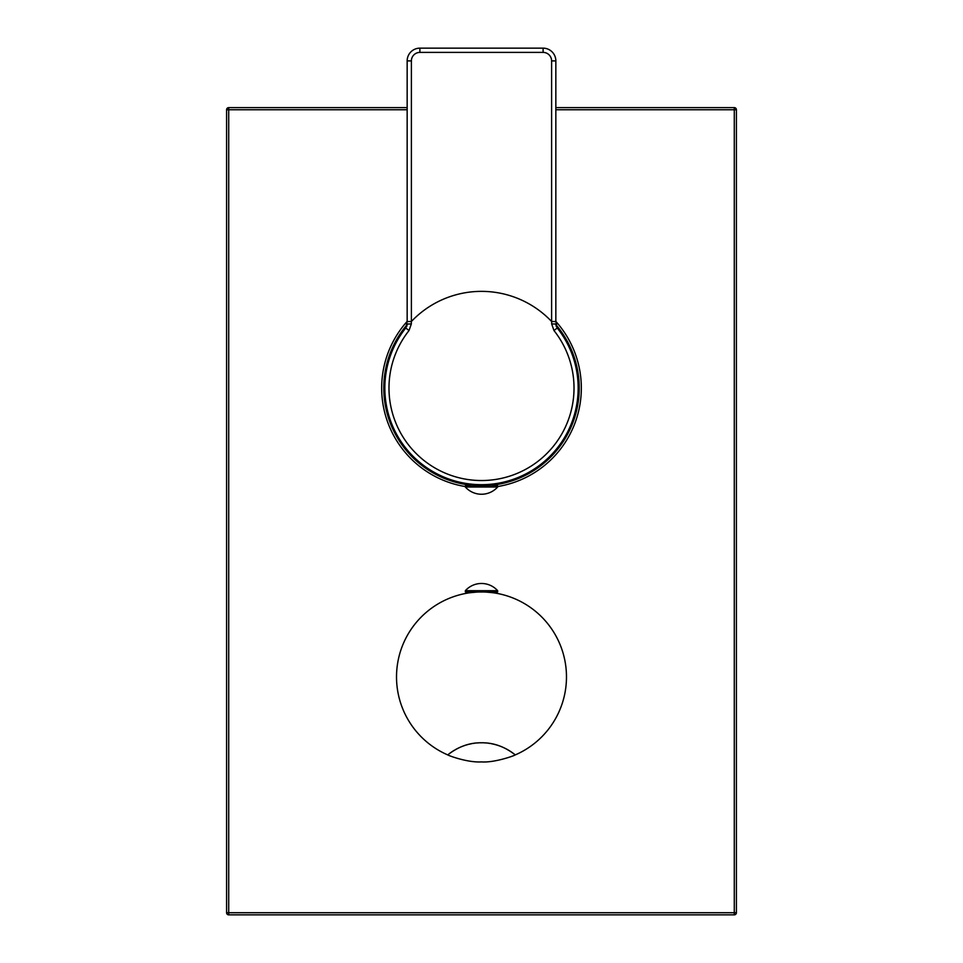 <?xml version="1.0" encoding="UTF-8"?>
<svg xmlns="http://www.w3.org/2000/svg" width="963" height="963" viewBox="0 0 963 963"><rect width="100%" height="100%" fill="white"/><g stroke="black" fill="none" stroke-linecap="round" stroke-linejoin="round"><path stroke-width="1.44" d="M551.606 321.486L555.844 321.558L557.228 327.974A96.649 96.649 0 0 1 481.5 484.69A96.649 96.649 0 0 1 405.772 327.974L407.156 321.558L411.394 321.486L411.394 60.898A8.498 8.498 0 0 1 419.892 52.399L543.108 52.399A8.498 8.498 0 0 1 551.606 60.898L551.606 321.486A96.649 96.649 0 0 0 411.394 321.486M407.156 321.558L407.156 60.898A12.748 12.748 0 0 1 419.892 48.15L543.108 48.15A12.748 12.748 0 0 1 555.844 60.898L555.844 321.558M407.156 324.013L407.084 324.916L407.156 324.013L411.333 323.953L411.333 321.522M405.772 327.974L409.022 330.55L411.333 323.953M551.667 321.522L551.667 323.953L553.978 330.55A92.496 92.496 0 0 1 481.5 480.537A92.496 92.496 0 0 1 409.022 330.55M486.484 484.558L485.003 484.618M483.462 484.666L482.68 484.678M481.897 484.69L481.103 484.69M480.32 484.678L479.538 484.666M477.997 484.618L476.516 484.558M487.892 484.473L487.206 484.521M492.382 484.076L492.382 485.749M485.749 485.749L486.255 484.57L486.255 485.749M476.745 485.749L476.745 484.57L477.251 485.749M470.618 484.076L470.618 485.749M475.794 484.521L475.108 484.473M465.358 487.025L465.358 485.749L497.642 485.749L497.642 487.025A21.655 21.655 0 0 1 465.358 487.025L497.642 487.025M407.156 109.758L226.594 109.758L226.594 912.731A2.119 2.119 0 0 0 228.713 914.85L734.288 914.85A2.119 2.119 0 0 0 736.406 912.731L736.406 109.758A2.119 2.119 0 0 0 734.288 107.627L555.844 107.627M734.288 914.85L734.288 912.731L226.594 912.731A2.119 2.119 0 0 0 228.713 914.85L228.713 107.627A2.119 2.119 0 0 0 226.594 109.758A2.119 2.119 0 0 1 228.713 107.627L407.156 107.627M736.406 912.731L734.288 912.731L734.288 107.627M555.844 109.758L736.406 109.758M469.812 485.051A97.72 97.72 0 0 1 407.12 324.663M555.88 324.663A97.72 97.72 0 0 1 493.188 485.051M470.618 591.956L470.618 592.666L476.649 592.101M476.745 591.956L477.913 592.04M491.503 743.737A53.109 53.109 0 0 1 515.265 754.908C513.809 755.955 494.043 762.877 481.5 761.902C468.138 762.768 449.408 755.955 447.735 754.908A84.973 84.973 0 0 1 481.5 591.956L486.255 591.956M479.165 591.992L497.642 591.956L497.642 590.692L465.358 590.692L465.358 591.956L481.5 591.956A84.973 84.973 0 0 1 515.265 754.908C504.696 746.638 493.429 742.593 481.5 742.786C469.571 742.593 458.304 746.638 447.735 754.908M492.382 591.956L492.382 592.666L486.351 592.101M485.063 592.04L485.749 591.956M449.071 753.836A53.109 53.109 0 0 1 452.887 751.152M453.031 751.056A53.109 53.109 0 0 1 454.343 750.261M455.631 749.503A53.109 53.109 0 0 1 456.931 748.817M457.088 748.733A53.109 53.109 0 0 1 459.255 747.661M459.507 747.553A53.109 53.109 0 0 1 460.808 746.987M462.108 746.457A53.109 53.109 0 0 1 464.732 745.506M466.056 745.073A53.109 53.109 0 0 1 467.404 744.688M468.608 744.375A53.109 53.109 0 0 1 469.98 744.05M470.125 744.014A53.109 53.109 0 0 1 471.497 743.737M472.893 743.484A53.109 53.109 0 0 1 474.302 743.28M477.166 742.967A53.109 53.109 0 0 1 478.599 742.858M480.043 742.81A53.109 53.109 0 0 1 481.5 742.786M484.401 742.858A53.109 53.109 0 0 1 485.834 742.967M488.698 743.28A53.109 53.109 0 0 1 490.107 743.484M419.892 52.399L419.892 48.15A12.748 12.748 0 0 0 407.156 60.898L411.394 60.898M556 325.398A6.368 6.368 0 0 0 556.506 326.83M407 325.374A6.368 6.368 0 0 1 406.506 326.794M555.844 324.013L551.667 323.953M543.108 52.399L543.108 48.15A12.748 12.748 0 0 1 555.844 60.898L551.606 60.898M557.228 327.974L553.978 330.55M465.358 486.556A99.839 99.839 0 0 1 407.156 321.401M555.844 321.401A99.839 99.839 0 0 1 497.642 486.556M493.188 485.749L493.188 483.98M469.812 485.749L469.812 483.98M469.812 591.956L469.812 592.775M497.642 590.692A21.655 21.655 0 0 0 465.358 590.692M493.188 591.956L493.188 592.775"/></g></svg>
